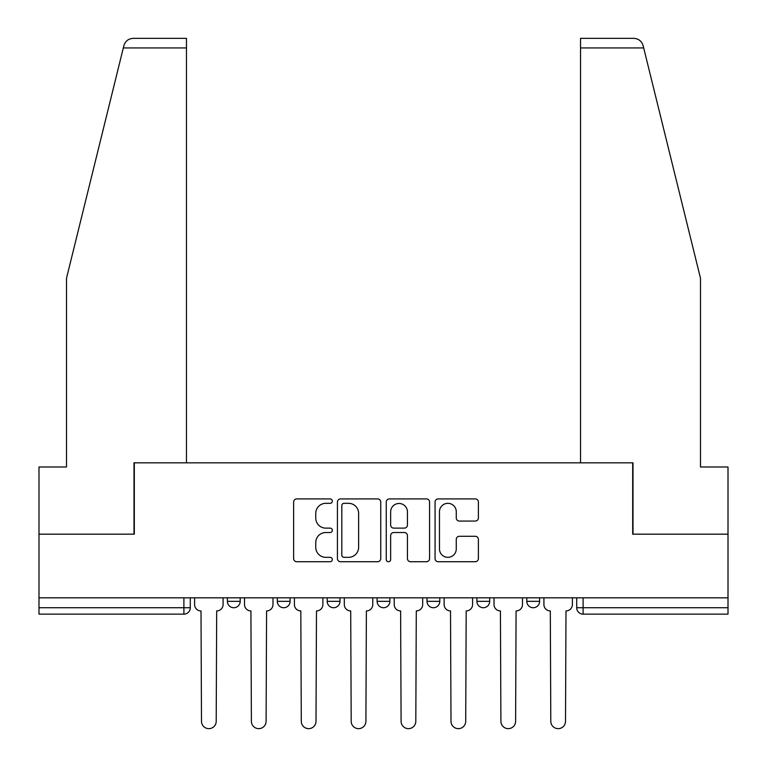 <?xml version="1.0" encoding="UTF-8"?>
<svg xmlns="http://www.w3.org/2000/svg" width="767" height="767" viewBox="0 0 767 767"><rect width="100%" height="100%" fill="white"/><g stroke="black" fill="none" stroke-linecap="round" stroke-linejoin="round"><path stroke-width="1.15" d="M332.322 501.129A2.196 2.196 0 0 0 330.126 498.924L296.762 498.924A3.135 3.135 0 0 0 293.627 502.069L293.627 558.587A3.135 3.135 0 0 0 296.762 561.722L330.126 561.722A2.196 2.196 0 0 0 332.322 559.527A2.196 2.196 0 0 0 330.126 557.331L325.802 557.331A10.048 10.048 0 0 1 315.755 547.283L315.755 542.566A10.048 10.048 0 0 1 325.802 532.519L330.126 532.519A2.196 2.196 0 0 0 332.322 530.323A2.196 2.196 0 0 0 330.126 528.127L325.802 528.127A10.048 10.048 0 0 1 315.755 518.08L315.755 513.372A10.048 10.048 0 0 1 325.802 503.325L330.126 503.325A2.196 2.196 0 0 0 332.322 501.129M427.008 601.338L427.008 597.819L427.008 601.338A6.395 6.395 0 0 0 433.403 607.732A6.395 6.395 0 0 1 427.008 601.338L439.798 601.338A6.395 6.395 0 0 1 433.403 607.732M327.202 597.819L327.202 601.338L339.992 601.338A6.395 6.395 0 0 1 333.597 607.732A6.395 6.395 0 0 1 327.202 601.338L327.202 597.819M277.299 601.338L277.299 597.819L277.299 601.338A6.395 6.395 0 0 0 283.694 607.732A6.395 6.395 0 0 1 277.299 601.338L290.099 601.338A6.395 6.395 0 0 1 283.694 607.732A6.395 6.395 0 0 0 290.099 601.338A6.395 6.395 0 0 1 283.694 607.732M227.396 601.338L227.396 597.819L227.396 601.338A6.395 6.395 0 0 0 233.801 607.732A6.395 6.395 0 0 1 227.396 601.338L240.196 601.338A6.395 6.395 0 0 1 233.801 607.732A6.395 6.395 0 0 0 240.196 601.338A6.395 6.395 0 0 1 233.801 607.732M475.262 521.061A3.135 3.135 0 0 0 478.397 517.926L478.397 502.069A3.135 3.135 0 0 0 475.262 498.924L438.216 498.924A3.135 3.135 0 0 0 435.071 502.069L435.071 558.587A3.135 3.135 0 0 0 438.216 561.722L475.262 561.722A3.135 3.135 0 0 0 478.397 558.587L478.397 539.431A3.135 3.135 0 0 0 475.262 536.286L459.404 536.286A3.135 3.135 0 0 0 456.269 539.431L456.269 548.932A8.399 8.399 0 0 1 447.87 557.331A8.399 8.399 0 0 1 439.472 548.932L439.472 511.723A8.399 8.399 0 0 1 447.87 503.325A8.399 8.399 0 0 1 456.269 511.723L456.269 517.926A3.135 3.135 0 0 0 459.404 521.061L475.262 521.061M123.314 47.947L123.88 45.646C125.328 41.111 128.434 38.676 133.19 38.35L186.458 38.35L186.458 47.947L123.314 47.947L66.499 278.258L66.499 466.988L38.992 466.988L38.992 534.168L134.311 534.168L134.311 462.827L632.689 462.827L632.689 534.168L728.008 534.168L728.008 597.819L38.992 597.819L38.992 607.732L190.293 607.732L190.293 597.819M186.458 47.947L186.458 462.827L133.995 462.827L133.995 534.168L38.992 534.168L38.992 597.819M380.748 502.069A3.135 3.135 0 0 0 377.613 498.924L340.567 498.924A3.135 3.135 0 0 0 337.422 502.069L337.422 558.587A3.135 3.135 0 0 0 340.567 561.722L377.613 561.722A3.135 3.135 0 0 0 380.748 558.587L380.748 502.069M389.387 498.924L426.433 498.924A3.135 3.135 0 0 1 429.578 502.069L429.578 558.587A3.135 3.135 0 0 1 426.433 561.722L410.585 561.722A3.135 3.135 0 0 1 407.44 558.587L407.44 535.663A3.135 3.135 0 0 0 404.305 532.519L393.787 532.519A3.135 3.135 0 0 0 390.643 535.663L390.643 559.527A2.196 2.196 0 0 1 388.447 561.722A2.196 2.196 0 0 1 386.252 559.527L386.252 502.069A3.135 3.135 0 0 1 389.387 498.924M576.707 597.819L576.707 607.732L728.008 607.732L728.008 614.137L583.102 614.137A6.395 6.395 0 0 1 576.707 607.732M728.008 597.819L728.008 607.732M190.293 607.732A6.395 6.395 0 0 1 183.898 614.137A6.395 6.395 0 0 0 190.293 607.732A6.395 6.395 0 0 1 183.898 614.137L38.992 614.137L38.992 607.732M539.604 597.819L539.604 601.338A6.395 6.395 0 0 1 533.199 607.732A6.395 6.395 0 0 1 526.804 601.338L539.604 601.338M526.804 597.819L526.804 601.338M489.701 597.819L489.701 601.338A6.395 6.395 0 0 1 483.306 607.732A6.395 6.395 0 0 1 476.901 601.338L489.701 601.338A6.395 6.395 0 0 1 483.306 607.732A6.395 6.395 0 0 0 489.701 601.338M476.901 597.819L476.901 601.338M439.798 597.819L439.798 601.338M389.895 597.819L389.895 601.338A6.395 6.395 0 0 1 383.5 607.732A6.395 6.395 0 0 1 377.105 601.338L389.895 601.338A6.395 6.395 0 0 1 383.5 607.732A6.395 6.395 0 0 0 389.895 601.338L389.895 597.819M377.105 597.819L377.105 601.338M339.992 597.819L339.992 601.338L339.992 597.819M290.099 597.819L290.099 601.338L290.099 597.819M240.196 597.819L240.196 601.338L240.196 597.819M344.019 503.325A2.196 2.196 0 0 0 341.823 505.52L341.823 555.126A2.196 2.196 0 0 0 344.019 557.331L348.573 557.331A10.048 10.048 0 0 0 358.62 547.283L358.62 513.372A10.048 10.048 0 0 0 348.573 503.325L344.019 503.325M407.44 511.877A8.399 8.399 0 0 0 399.041 503.478A8.399 8.399 0 0 0 390.643 511.877L390.643 524.983A3.135 3.135 0 0 0 393.787 528.127L404.305 528.127A3.135 3.135 0 0 0 407.44 524.983L407.44 511.877M194.607 604.54L194.607 597.819L194.607 604.54A6.395 6.395 0 0 0 201.012 610.935L201.491 721.296A7.354 7.354 0 0 0 208.845 728.65A7.354 7.354 0 0 0 216.208 721.296L216.687 610.935A6.395 6.395 0 0 0 223.082 604.54L223.082 597.819L223.082 604.54M201.012 610.935L201.491 721.296M216.208 721.296L216.687 610.935M244.51 604.54L244.51 597.819L244.51 604.54A6.395 6.395 0 0 0 250.914 610.935L251.394 721.296A7.354 7.354 0 0 0 258.747 728.65A7.354 7.354 0 0 0 266.101 721.296L266.58 610.935A6.395 6.395 0 0 0 272.985 604.54L272.985 597.819L272.985 604.54M294.413 604.54L294.413 597.819L294.413 604.54A6.395 6.395 0 0 0 300.808 610.935L301.287 721.296A7.354 7.354 0 0 0 308.65 728.65A7.354 7.354 0 0 0 316.004 721.296L316.483 610.935A6.395 6.395 0 0 0 322.878 604.54L322.878 597.819L322.878 604.54M123.88 45.646C124.772 43.067 124.772 43.067 123.88 45.646M643.686 47.947L643.12 45.646C642.228 43.067 642.228 43.067 643.12 45.646C642.228 43.067 642.228 43.067 643.12 45.646C641.672 41.111 638.566 38.676 633.81 38.35L580.542 38.35L618.931 38.35L580.542 38.35L580.542 462.827L633.005 462.827L633.005 534.168L728.008 534.168L728.008 466.988L700.501 466.988L700.501 278.258L643.686 47.947L580.542 47.947M250.914 610.935L251.394 721.296M266.101 721.296L266.58 610.935M300.808 610.935L301.287 721.296M316.004 721.296L316.483 610.935M344.316 604.54L344.316 597.819L344.316 604.54A6.395 6.395 0 0 0 350.711 610.935L351.19 721.296A7.354 7.354 0 0 0 358.553 728.65A7.354 7.354 0 0 0 365.907 721.296L366.386 610.935A6.395 6.395 0 0 0 372.781 604.54L372.781 597.819L372.781 604.54M394.219 604.54L394.219 597.819L394.219 604.54A6.395 6.395 0 0 0 400.614 610.935L401.093 721.296A7.354 7.354 0 0 0 408.447 728.65A7.354 7.354 0 0 0 415.81 721.296L416.289 610.935A6.395 6.395 0 0 0 422.684 604.54L422.684 597.819L422.684 604.54M444.122 604.54L444.122 597.819L444.122 604.54A6.395 6.395 0 0 0 450.517 610.935L450.996 721.296A7.354 7.354 0 0 0 458.35 728.65A7.354 7.354 0 0 0 465.713 721.296L466.192 610.935A6.395 6.395 0 0 0 472.587 604.54L472.587 597.819L472.587 604.54M350.711 610.935L351.19 721.296M365.907 721.296L366.386 610.935M400.614 610.935L401.093 721.296M415.81 721.296L416.289 610.935M450.517 610.935L450.996 721.296M465.713 721.296L466.192 610.935M494.015 604.54L494.015 597.819L494.015 604.54A6.395 6.395 0 0 0 500.42 610.935L500.899 721.296A7.354 7.354 0 0 0 508.253 728.65A7.354 7.354 0 0 0 515.606 721.296L516.086 610.935A6.395 6.395 0 0 0 522.49 604.54L522.49 597.819L522.49 604.54M500.42 610.935L500.899 721.296M515.606 721.296L516.086 610.935M543.918 604.54L543.918 597.819L543.918 604.54A6.395 6.395 0 0 0 550.313 610.935L550.792 721.296A7.354 7.354 0 0 0 558.155 728.65A7.354 7.354 0 0 0 565.509 721.296L565.988 610.935A6.395 6.395 0 0 0 572.393 604.54L572.393 597.819L572.393 604.54M550.313 610.935L550.792 721.296M565.509 721.296L565.988 610.935M183.898 597.819L183.898 614.137M583.102 597.819L583.102 614.137"/></g></svg>
